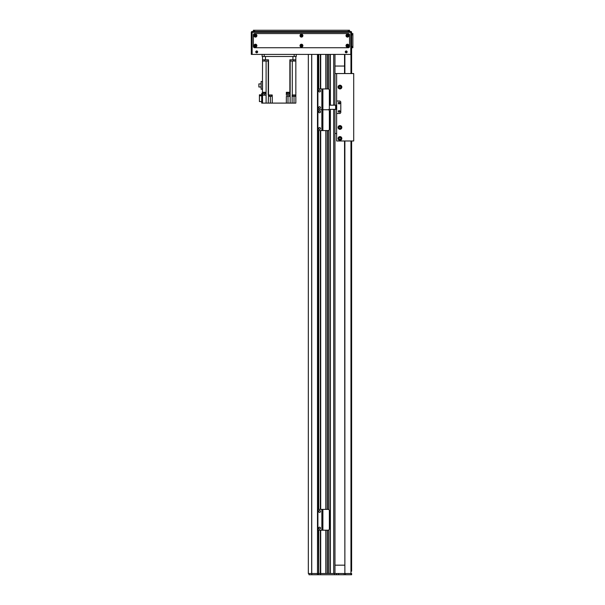 <?xml version="1.0" encoding="UTF-8"?>
<svg xmlns="http://www.w3.org/2000/svg" width="605" height="605" viewBox="0 0 605 605"><rect width="100%" height="100%" fill="white"/><g stroke="black" fill="none" stroke-linecap="round" stroke-linejoin="round"><path stroke-width="0.91" d="M333.718 109.346L333.718 573.502L330.39 573.502L330.39 109.346M328.727 530.033L328.727 573.502L327.479 573.502L327.479 530.199M325.815 530.199L325.815 573.502L308.331 573.502L308.331 54.397M320.506 574.75L320.71 573.502L320.506 574.75L318.631 574.75L318.631 573.502L317.489 573.502L317.474 54.397L318.427 54.397L318.427 89.169M325.815 88.935L325.815 54.397L320.71 54.397L320.71 88.935M328.727 89.101L328.727 54.397L327.479 54.397L327.479 88.935M333.718 105.179L333.718 54.397L330.39 54.397L330.39 105.179M318.631 573.502L318.631 530.086L318.631 573.502L320.506 573.502L320.506 530.199M318.631 509.493L318.631 130.453L318.631 509.493M318.631 89.048L318.631 54.397L318.631 89.048M320.506 509.38L320.506 130.567M320.506 88.935L320.506 54.397M325.936 573.502L325.936 530.199M325.936 509.38L325.936 130.567M325.936 88.935L325.936 54.397M327.35 573.502L327.35 530.199L327.35 573.502M327.35 509.38L327.35 130.567L327.35 509.38M327.35 88.935L327.35 54.397L327.35 88.935M328.848 573.502L328.848 529.95M328.848 509.629L328.848 130.317M328.848 109.997L328.848 109.497M328.848 89.185L328.848 54.397M330.269 573.502L330.269 109.346L330.269 573.502M330.269 105.179L330.269 54.397L330.269 105.179M334.973 573.502L334.973 109.346M334.973 105.179L334.973 54.397M334.973 565.176L344.548 565.176M344.548 66.051L334.973 66.051M333.022 574.75L320.71 574.75M320.71 530.199L320.71 573.502L351.618 573.502L351.618 574.75L333.582 574.75M318.427 529.965L318.631 574.75M318.427 574.75L308.951 574.75L308.951 573.502M317.489 54.397L317.489 574.75M311.802 573.502L311.802 574.75M336.425 573.502L336.425 574.75M336.675 101.02L339.549 101.02A1.248 1.248 0 0 1 340.796 102.268L340.796 112.258A1.248 1.248 0 0 1 339.549 113.506L336.675 113.506L336.675 101.02L339.549 101.02A1.248 1.248 0 0 1 340.796 102.268L340.796 112.258A1.248 1.248 0 0 1 339.549 113.506L336.675 113.506M338.301 103.1A0.832 0.832 0 0 1 339.549 102.381A0.832 0.832 0 0 1 339.549 103.818A0.832 0.832 0 0 1 338.301 103.1M338.301 111.426A0.832 0.832 0 0 1 339.549 110.707A0.832 0.832 0 0 1 339.549 112.144A0.832 0.832 0 0 1 338.301 111.426M334.973 73.545L336.637 73.545L336.637 105.179L329.347 105.179M329.022 109.346L336.637 109.346L336.637 140.98L353.706 140.98L353.706 73.545L336.637 73.545M336.471 105.179L336.471 109.346L336.471 105.179M319.153 130.567A1.248 1.248 0 0 1 317.905 129.319L317.905 111.002A1.248 1.248 0 0 1 319.153 109.747A1.248 1.248 0 0 1 317.905 108.499L317.905 90.183A1.248 1.248 0 0 1 319.153 88.935L321.86 88.935L321.86 109.747L319.153 109.747L321.86 109.747L321.86 130.567L319.153 130.567M322.896 88.935L322.896 109.747L328.099 109.747L322.064 109.747L322.064 88.935L328.099 88.935A1.248 1.248 0 0 1 329.347 90.183L329.347 108.499A1.248 1.248 0 0 1 328.099 109.747A1.248 1.248 0 0 1 329.347 111.002L329.347 129.319A1.248 1.248 0 0 1 328.099 130.567L321.86 130.567M319.569 127.549A0.938 0.938 0 0 1 320.378 128.948A0.938 0.938 0 0 1 318.759 128.948A0.938 0.938 0 0 1 319.569 127.549M319.569 110.896A0.938 0.938 0 0 1 320.378 112.303A0.938 0.938 0 0 1 318.759 112.303A0.938 0.938 0 0 1 319.569 110.896M322.896 130.567L322.896 109.747L322.064 109.747L322.064 130.567M351.618 571.218L351.618 140.98L351.618 571.218M351.618 32.33A0.832 0.832 0 0 0 350.787 31.498L252.126 31.498A0.832 0.832 0 0 0 251.294 32.33L251.294 54.397L252.126 54.397L252.126 31.498A0.832 0.832 0 0 0 251.294 32.33L350.787 32.33L350.787 54.397L351.618 54.397L351.618 73.545L351.618 32.33A0.832 0.832 0 0 0 350.787 31.498L350.787 32.33L351.618 32.33L351.618 33.578L352.874 33.578L351.618 33.578M344.88 140.98L344.88 573.502L344.548 140.98M344.548 73.545L344.548 54.397M351.618 573.502L350.96 573.502L350.96 140.98M338.089 138.484A1.875 1.875 0 0 1 340.902 136.859A1.875 1.875 0 0 1 340.902 140.103A1.875 1.875 0 0 1 338.089 138.484M338.944 138.484A1.021 1.021 0 0 0 340.479 139.369A1.021 1.021 0 0 0 340.479 137.6A1.021 1.021 0 0 0 338.944 138.484M338.089 127.451A1.875 1.875 0 0 1 340.902 125.832A1.875 1.875 0 0 1 340.902 129.077A1.875 1.875 0 0 1 338.089 127.451M338.944 127.451A1.021 1.021 0 0 0 340.479 128.336A1.021 1.021 0 0 0 340.479 126.566A1.021 1.021 0 0 0 338.944 127.451M338.089 87.075A1.875 1.875 0 0 1 340.902 85.449A1.875 1.875 0 0 1 340.902 88.693A1.875 1.875 0 0 1 338.089 87.075M338.944 87.075A1.021 1.021 0 0 0 340.479 87.959A1.021 1.021 0 0 0 340.479 86.19A1.021 1.021 0 0 0 338.944 87.075M339.806 103.1A0.673 0.673 0 0 0 338.792 102.517A0.673 0.673 0 0 0 338.792 103.682A0.673 0.673 0 0 0 339.806 103.1M339.806 111.426A0.673 0.673 0 0 0 338.792 110.844A0.673 0.673 0 0 0 338.792 112.008A0.673 0.673 0 0 0 339.806 111.426M339.102 87.075L339.102 87.075A0.862 0.862 0 0 1 340.396 86.326A0.862 0.862 0 0 1 340.396 87.816A0.862 0.862 0 0 1 339.102 87.075M340.796 87.286L340.796 86.855M340.796 127.67L340.796 127.231M339.102 127.451L339.102 127.451A0.862 0.862 0 0 1 340.396 126.71A0.862 0.862 0 0 1 340.396 128.2A0.862 0.862 0 0 1 339.102 127.451M339.102 138.484A0.862 0.862 0 0 1 340.396 137.736A0.862 0.862 0 0 1 340.396 139.226A0.862 0.862 0 0 1 339.102 138.484M334.973 133.486L336.637 133.486M262.124 54.397L262.124 56.477L264.204 56.477L264.204 54.397M294.174 54.397L294.174 56.477L296.253 56.477L296.253 54.397M294.174 56.477L264.204 56.477M264.672 61.052L264.672 59.804M268.507 61.052L268.507 59.804L262.54 59.804L262.54 61.052L268.507 61.052L268.507 94.985L272.235 94.985L272.235 103.1L286.346 103.1L286.346 96.437L290.143 96.437L290.143 103.1L295.837 103.1L295.837 61.052L289.871 61.052L289.871 92.278L286.346 92.278L286.346 95.189L289.871 95.189L289.871 96.437M268.333 59.804L268.333 61.052M262.54 59.804L262.54 56.477M265.61 92.278L265.61 92.694L262.441 92.694L262.54 61.052M262.54 81.493L262.54 89.215L261.118 89.215L261.118 81.493L262.54 81.493M262.54 92.278L266.049 92.278L266.034 95.189L262.54 95.189L262.54 103.1L261.708 103.1L261.708 93.314L262.54 93.314L262.54 92.694M262.57 92.694L262.57 93.775L265.482 93.775L265.482 92.694M268.507 94.985L268.212 103.1L262.54 103.1L262.54 93.314M295.837 61.052L295.837 56.477L295.837 59.804L289.871 59.804L289.871 61.052M265.451 59.804L265.451 56.477L292.926 56.477L292.926 59.804M286.346 93.109L286.77 93.109M286.641 92.278L286.641 92.694L289.81 92.694L289.81 92.278M289.871 92.278L289.871 95.189M292.132 103.1L292.132 94.985L295.837 94.985M295.837 92.694L295.928 92.278M290.15 61.052L290.15 103.1L288.01 103.1L288.01 96.437M286.346 103.1L288.01 103.1M269.217 95.484L269.217 96.316L270.367 96.316L270.359 103.1L272.235 103.1M270.359 103.1L268.212 103.1M266.034 93.109L265.482 93.109M289.682 93.109L290.143 93.109M261.708 101.564L259.416 101.564L259.416 95.779L261.708 95.779M259.416 95.779L259.416 94.811L261.708 94.811M269.112 94.985L271.615 94.985M269.134 95.189L271.592 95.189M270.367 96.316L271.509 96.316L271.509 95.484M292.744 94.985L295.24 94.985M292.767 95.189L295.217 95.189M292.85 95.484L292.85 96.316L295.134 96.316L295.134 95.484M261.118 86.999L258.872 86.999L258.872 83.898L261.118 83.898M293.705 59.804L293.705 61.052M290.045 59.804L290.045 61.052M286.77 92.694L286.77 93.775L289.682 93.775L289.682 92.694M319.569 106.73A0.938 0.938 0 0 1 320.378 108.136A0.938 0.938 0 0 1 318.759 108.136A0.938 0.938 0 0 1 319.569 106.73M319.569 90.077A0.938 0.938 0 0 1 320.378 91.484A0.938 0.938 0 0 1 318.759 91.484A0.938 0.938 0 0 1 319.569 90.077M319.153 530.199A1.248 1.248 0 0 1 317.905 528.952L317.905 510.635A1.248 1.248 0 0 1 319.153 509.38L321.86 509.38L321.86 530.199L319.153 530.199M322.064 530.199L322.064 509.38L328.099 509.38A1.248 1.248 0 0 1 329.347 510.635L329.347 528.952A1.248 1.248 0 0 1 328.099 530.199L321.86 530.199M319.569 527.182A0.938 0.938 0 0 1 320.378 528.581A0.938 0.938 0 0 1 318.759 528.581A0.938 0.938 0 0 1 319.569 527.182M319.569 510.529A0.938 0.938 0 0 1 320.378 511.936A0.938 0.938 0 0 1 318.759 511.936A0.938 0.938 0 0 1 319.569 510.529M346.884 51.894A0.673 0.673 0 0 1 345.871 52.484A0.673 0.673 0 0 1 345.871 51.312A0.673 0.673 0 0 1 346.884 51.894M257.382 51.894A0.673 0.673 0 0 1 256.369 52.484A0.673 0.673 0 0 1 256.369 51.312A0.673 0.673 0 0 1 257.382 51.894M255.771 51.894A0.938 0.938 0 0 1 257.178 51.085A0.938 0.938 0 0 1 257.178 52.711A0.938 0.938 0 0 1 255.771 51.894M345.274 51.894A0.938 0.938 0 0 1 346.68 51.085A0.938 0.938 0 0 1 346.68 52.711A0.938 0.938 0 0 1 345.274 51.894M347.973 35.665A0.514 0.514 0 0 1 347.202 36.103A0.514 0.514 0 0 1 347.202 35.219A0.514 0.514 0 0 1 347.973 35.665M255.968 45.655A0.514 0.514 0 0 1 255.204 46.093A0.514 0.514 0 0 1 255.204 45.209A0.514 0.514 0 0 1 255.968 45.655M301.971 35.665A0.514 0.514 0 0 1 301.207 36.103A0.514 0.514 0 0 1 301.207 35.219A0.514 0.514 0 0 1 301.971 35.665M301.971 45.655A0.514 0.514 0 0 1 301.207 46.093A0.514 0.514 0 0 1 301.207 45.209A0.514 0.514 0 0 1 301.971 45.655M255.968 35.665A0.514 0.514 0 0 1 255.204 36.103A0.514 0.514 0 0 1 255.204 35.219A0.514 0.514 0 0 1 255.968 35.665M347.973 45.655A0.514 0.514 0 0 1 347.202 46.093A0.514 0.514 0 0 1 347.202 45.209A0.514 0.514 0 0 1 347.973 45.655M351.618 34.833L352.874 34.833L352.874 47.734L351.618 47.734L351.618 54.397M350.787 54.397L252.126 54.397M349.539 30.25L348.291 30.25L348.291 31.498L349.539 31.498L349.539 30.25L349.539 31.498M348.291 31.498L254.629 31.498L254.629 30.25L253.382 30.25L253.382 31.498M254.629 30.25L348.291 30.25M256.165 45.655A0.711 0.711 0 0 0 255.106 45.042A0.711 0.711 0 0 0 255.106 46.267A0.711 0.711 0 0 0 256.165 45.655M256.898 45.655A1.437 1.437 0 0 1 254.743 46.895A1.437 1.437 0 0 1 254.743 44.407A1.437 1.437 0 0 1 256.898 45.655M302.167 45.655A0.711 0.711 0 0 0 301.108 45.042A0.711 0.711 0 0 0 301.108 46.267A0.711 0.711 0 0 0 302.167 45.655M302.893 45.655A1.437 1.437 0 0 1 300.738 46.895A1.437 1.437 0 0 1 300.738 44.407A1.437 1.437 0 0 1 302.893 45.655M348.17 45.655A0.711 0.711 0 0 0 347.104 45.042A0.711 0.711 0 0 0 347.104 46.267A0.711 0.711 0 0 0 348.17 45.655M348.896 45.655A1.437 1.437 0 0 1 346.741 46.895A1.437 1.437 0 0 1 346.741 44.407A1.437 1.437 0 0 1 348.896 45.655M348.17 35.665A0.711 0.711 0 0 0 347.104 35.052A0.711 0.711 0 0 0 347.104 36.277A0.711 0.711 0 0 0 348.17 35.665M348.896 35.665A1.437 1.437 0 0 1 346.741 36.905A1.437 1.437 0 0 1 346.741 34.417A1.437 1.437 0 0 1 348.896 35.665M302.167 35.665A0.711 0.711 0 0 0 301.108 35.052A0.711 0.711 0 0 0 301.108 36.277A0.711 0.711 0 0 0 302.167 35.665M302.893 35.665A1.437 1.437 0 0 1 300.738 36.905A1.437 1.437 0 0 1 300.738 34.417A1.437 1.437 0 0 1 302.893 35.665M256.165 35.665A0.711 0.711 0 0 0 255.106 35.052A0.711 0.711 0 0 0 255.106 36.277A0.711 0.711 0 0 0 256.165 35.665M256.898 35.665A1.437 1.437 0 0 1 254.743 36.905A1.437 1.437 0 0 1 254.743 34.417A1.437 1.437 0 0 1 256.898 35.665M349.539 46.487A1.248 1.248 0 0 1 348.291 47.734L254.629 47.734A1.248 1.248 0 0 1 253.382 46.487L253.382 34.833A1.248 1.248 0 0 1 254.629 33.578L348.291 33.578A1.248 1.248 0 0 1 349.539 34.833L349.539 46.487M352.874 34.833L352.874 33.578M311.741 573.502L311.741 54.397M311.681 573.502L311.681 54.397M318.427 509.614L318.427 130.332M318.427 109.981L318.427 109.513M318.752 573.502L318.752 530.131M318.752 528.581L318.752 527.651M318.752 511.928L318.752 510.998M318.752 509.448L318.752 130.499M318.752 128.948L318.752 128.018M318.752 112.296L318.752 111.365M318.752 108.136L318.752 107.206M318.752 91.484L318.752 90.553M318.752 89.003L318.752 54.397M320.378 573.502L320.378 530.199M320.378 528.581L320.378 527.651M320.378 511.928L320.378 510.998M320.378 509.38L320.378 130.567M320.378 128.948L320.378 128.018M320.378 112.296L320.378 111.365M320.378 108.136L320.378 107.206M320.378 91.484L320.378 90.553M320.378 88.935L320.378 54.397M320.71 509.38L320.71 130.567M325.815 509.38L325.815 130.567M327.479 509.38L327.479 130.567M328.727 509.554L328.727 130.4M334.346 574.75L334.346 573.502M351.013 573.502L351.013 574.75M345.485 573.502L345.485 574.75M344.222 573.502L344.222 574.75M338.505 573.502L338.505 574.75M335.639 105.179L335.639 109.346M344.88 73.545L344.88 54.397M350.96 73.545L350.96 54.397M266.102 103.1L266.102 61.052M268.227 94.985L268.227 61.052M292.276 94.985L292.276 61.052M264.37 93.775L264.37 95.189M288.01 95.189L288.01 93.775M294.007 96.316L294.007 103.1M322.896 509.38L322.896 530.199M352.874 46.487L351.618 46.487"/></g></svg>
